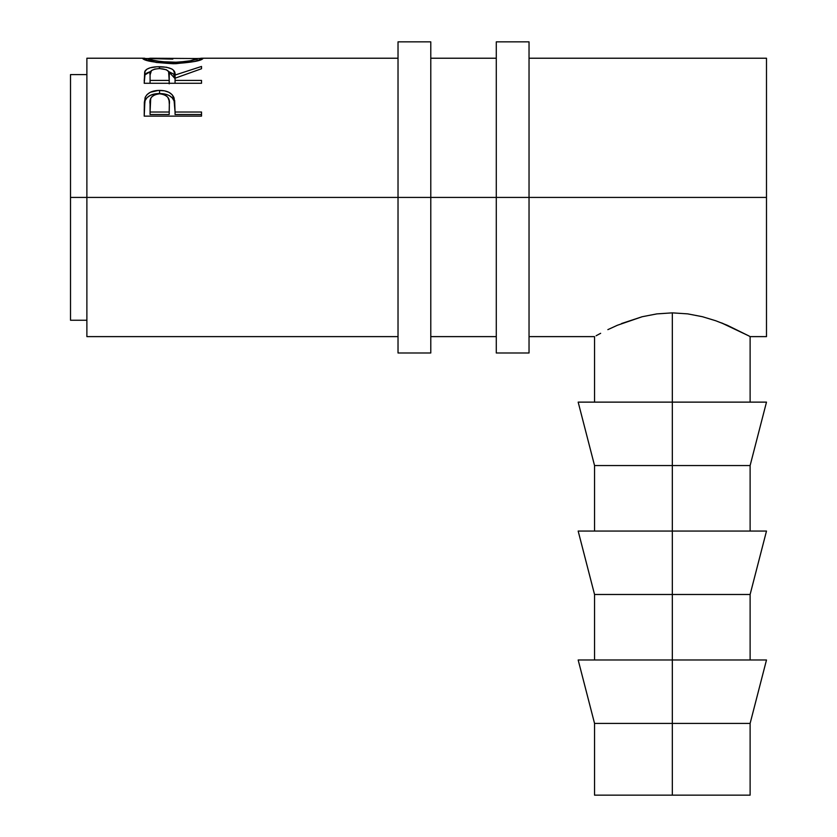 <?xml version="1.0" encoding="UTF-8"?>
<svg xmlns="http://www.w3.org/2000/svg" width="837" height="837" viewBox="0 0 837 837"><rect width="100%" height="100%" fill="white"/><g stroke="black" fill="none" stroke-linecap="round" stroke-linejoin="round"><path stroke-width="1.26" d="M398.025 352.994L398.025 197.427L86.881 197.427L86.881 58.224L86.881 197.427L70.507 197.427L70.507 74.598L70.507 197.427L398.025 197.427L398.025 41.85L398.025 197.427L430.783 197.427L430.783 41.85L430.783 197.427L398.025 197.427L398.025 352.994L430.783 352.994L430.783 197.427L529.036 197.427L529.036 41.85L529.036 197.427L496.289 197.427L496.289 352.994L529.036 352.994L529.036 197.427L766.493 197.427L766.493 58.224L529.036 58.224M430.783 352.994L430.783 197.427L496.289 197.427L496.289 352.994M496.289 41.85L496.289 197.427L496.289 41.85L529.036 41.85M529.036 352.994L529.036 197.427L766.493 197.427L766.493 58.224M766.493 659.985L750.119 723.409L594.542 723.409L672.331 723.409L672.331 594.479L594.542 594.479L672.331 594.479L672.331 465.55L594.542 465.55L672.331 465.55L672.331 312.86L687.721 313.875L702.41 316.71L715.635 320.717L702.41 316.71L687.721 313.875L672.331 312.86L672.331 402.126L766.493 402.126L672.331 402.126L672.331 465.55L750.119 465.55L672.331 465.55L672.331 531.056L766.493 531.056L672.331 531.056L672.331 594.479L750.119 594.479L672.331 594.479L672.331 659.985L766.493 659.985L672.331 659.985L672.331 795.15L594.542 795.15L750.119 795.15L750.119 723.409L672.331 723.409L672.331 795.15L750.119 795.15M142.865 58.778L148.609 58.517L142.729 58.548C144.581 60.881 154.709 62.608 173.113 63.727L156.299 62.451L142.865 58.778M176.063 63.685L173.113 63.727C191.453 62.545 201.414 60.808 202.983 58.517L194.362 61.53L176.063 63.685M202.857 58.36L197.103 58.517L202.857 58.36M200.807 58.245L202.46 58.266M143.221 58.276L144.822 58.245M201.518 83.281L144.205 83.281L144.696 71.815L146.841 69.22L150.147 67.797L157.011 66.751L166.563 67.242L171.92 69.011L173.541 70.298L175.059 75.048L201.518 66.447L201.518 68.739L175.059 78.207L175.059 80.415L201.518 80.415L201.518 83.281L201.518 80.415L175.059 80.415L175.059 83.281L175.059 78.207L201.518 68.739L201.518 66.447L175.059 75.048C175.812 69.795 170.633 67.012 159.532 66.698C151.874 66.709 147.03 68.184 144.979 71.114L144.205 83.281L201.518 83.281M201.518 116.134L144.205 116.134L145.063 97.751C147.27 92.907 152.104 90.459 159.574 90.406C167.212 90.438 172.066 92.991 174.117 98.075L174.117 100.995L172.276 97.877L169.001 95.428L164.554 93.974L159.574 93.556L159.574 90.406L159.574 93.556L154.709 93.964L150.325 95.355L146.998 97.678L145.063 100.681L145.063 97.751L144.205 109.94L145.063 100.681C147.26 95.973 152.104 93.598 159.574 93.556C167.254 93.608 172.108 96.088 174.117 100.995L175.059 112.022L201.518 112.022L201.518 116.134L144.205 116.134L144.341 102.292L145.408 96.925L146.998 94.654L150.325 92.258L158.339 90.427L164.554 90.835L169.001 92.332L172.276 94.853L174.661 100.586L175.059 112.022L201.518 112.022L201.518 116.134L201.518 114.533L175.059 114.533L201.518 114.533M715.635 320.717L727.207 325.237L748.56 335.763L721.358 322.841M750.119 402.126L750.119 336.62L748.571 335.763M721.766 322.998L723.105 323.532M596.111 335.752L600.652 333.304L596.111 335.752M607.85 329.642L617.361 325.279L607.85 329.642M617.361 325.279L642.167 316.731L656.836 313.896L672.331 312.86L656.836 313.896L642.167 316.731L621.535 323.542M86.881 336.62L86.881 197.427L86.881 336.62L398.025 336.62M766.493 336.62L766.493 197.427L766.493 336.62L750.119 336.62M70.507 320.247L70.507 197.427L70.507 320.247L86.881 320.247M197.103 58.538L150.315 58.224L148.609 58.538L148.609 60.881L148.609 58.538L152.69 60.128L161.143 61.676L177.873 62.283L190.25 60.787L197.103 58.538L197.103 60.881L197.103 58.538C195.942 60.254 187.938 61.54 173.092 62.388L173.092 63.727L173.092 62.388C158.12 61.561 149.959 60.274 148.609 58.538L172.82 59.124M144.205 80.645L144.979 71.114L144.979 74.828L150.712 71.459L146.841 72.997L144.979 74.828L144.205 83.281M159.532 68.55L159.532 66.698L159.532 68.55M168.53 71.49L175.059 78.647L175.059 75.048L175.059 78.647L173.541 74.033L168.53 71.49M169.262 78.668L169.189 83.857L169.262 75.048L169.189 83.857L169.189 80.415L150.074 80.415L150.074 83.281L150.074 80.415L169.189 80.415L168.603 71.605L166.343 69.722L159.522 68.55C167.065 69.105 170.309 71.271 169.262 75.068M150.074 74.943L150.074 80.415L150.074 74.943C148.996 71.218 152.146 69.084 159.522 68.55L154.761 69.084L151.455 70.57L150.074 74.943M174.117 100.995L175.059 111.426L174.117 100.995M175.059 112.022L175.059 114.533L175.059 112.022M169.189 114.533L150.074 114.533L169.189 114.533L169.315 107.063L169.189 114.533M159.595 93.765C167.086 94.801 170.319 98.316 169.315 104.322L169.189 112.022L150.074 112.022L150.074 114.533L150.074 112.022L169.189 112.022L169.315 104.322L169.074 100.628L167.798 97.186L164.418 94.665L159.595 93.765L154.908 94.644L151.539 97.05L150.691 98.672L150.074 112.022L150.074 103.987C149.08 98.159 152.25 94.748 159.595 93.765M169.315 107.063L169.315 104.322M578.168 402.126L672.331 402.126L578.168 402.126L594.542 465.55L594.542 531.056M578.168 531.056L672.331 531.056L578.168 531.056L594.542 594.479L594.542 659.985M578.168 659.985L672.331 659.985L578.168 659.985L594.542 723.409L594.542 795.15M398.025 41.85L430.783 41.85M750.119 659.985L750.119 594.479L766.493 531.056M750.119 531.056L750.119 465.55L766.493 402.126M70.507 74.598L86.881 74.598M86.881 58.224L144.058 58.224M496.289 58.224L430.783 58.224M398.025 58.224L201.707 58.224M594.542 402.126L594.542 336.62L529.036 336.62M430.783 336.62L496.289 336.62"/></g></svg>
